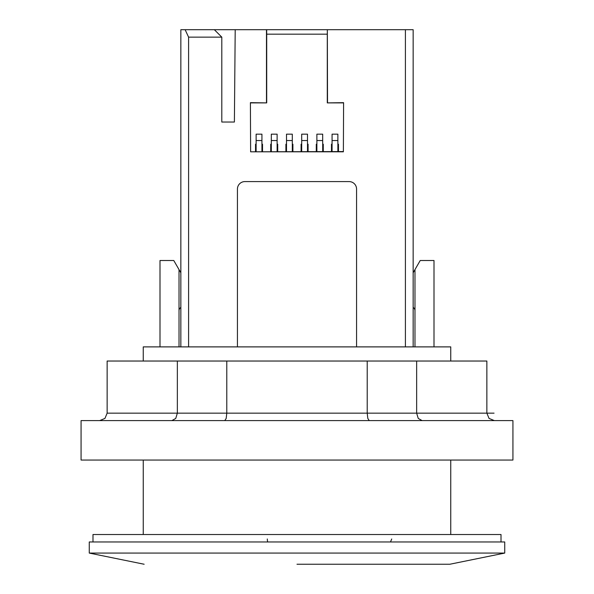 <?xml version="1.0" encoding="UTF-8"?>
<svg xmlns="http://www.w3.org/2000/svg" width="594" height="594" viewBox="0 0 594 594"><rect width="100%" height="100%" fill="white"/><g stroke="black" fill="none" stroke-linecap="round" stroke-linejoin="round"><path stroke-width="0.89" d="M501.009 541.966L501.009 534.518L92.991 534.518L92.991 541.966M297 460.06L81.074 460.06L81.074 420.597L512.926 420.597L512.926 460.06L297 460.06M494.312 420.597L489.048 418.421L486.865 413.149L486.865 361.033L107.135 361.033L107.135 413.149L104.952 418.421L99.703 420.597M171.904 420.597L175.757 418.421L177.354 413.149L177.354 361.033M224.784 420.597L226.195 418.421L226.782 413.149L226.782 361.033M422.089 420.597L418.243 418.421L416.646 413.149L367.218 413.149L367.805 418.421L369.216 420.597M171.8 413.149L367.218 413.149L367.218 361.033M422.2 413.149L494.06 413.149L416.646 413.149L416.646 361.033M356.563 346.889L356.563 189.041A7.447 7.447 0 0 0 349.116 181.593L244.884 181.593A7.447 7.447 0 0 0 237.437 189.041L237.437 346.889M343.592 102.896L327.294 102.896L327.294 34.17L266.706 34.17L266.706 102.896L250.408 102.665L250.623 151.812L343.377 151.812L343.592 102.665L327.294 102.896M250.623 151.812L343.377 151.574M250.408 102.896L266.706 102.896M262.526 151.574L262.526 146.978L261.932 146.978M256.125 146.978L255.524 146.978L255.524 151.574M261.932 144.216L262.526 144.216L262.526 146.978M255.524 146.978L255.524 144.216L256.125 144.216M277.717 151.574L277.717 146.978L277.123 146.978M271.31 146.978L270.716 146.978L270.716 151.574M277.123 144.216L277.717 144.216L277.717 146.978M270.716 146.978L270.716 144.216L271.31 144.216M292.901 151.574L292.901 146.978L292.307 146.978M286.501 146.978L285.907 146.978L285.907 151.574M292.307 144.216L292.901 144.216L292.901 146.978M285.907 146.978L285.907 144.216L286.501 144.216M308.093 151.574L308.093 146.978L307.499 146.978M301.693 146.978L301.099 146.978L301.099 151.574M307.499 144.216L308.093 144.216L308.093 146.978M301.099 146.978L301.099 144.216L301.693 144.216M323.284 151.574L323.284 146.978L322.691 146.978M316.877 146.978L316.283 146.978L316.283 151.574M322.691 144.216L323.284 144.216L323.284 146.978M316.283 146.978L316.283 144.216L316.877 144.216M338.476 151.574L338.476 146.978L337.875 146.978M332.068 146.978L331.474 146.978L331.474 151.574M337.875 144.216L338.476 144.216L338.476 146.978M331.474 146.978L331.474 144.216L332.068 144.216M337.875 151.574L337.875 134.162L332.068 134.162L332.068 151.574M277.123 151.574L277.123 134.162L271.31 134.162L271.31 151.574M292.307 151.574L292.307 134.162L286.501 134.162L286.501 151.574M307.499 151.574L307.499 134.162L301.693 134.162L301.693 151.574M261.932 151.574L261.932 134.162L256.125 134.162L256.125 151.574M322.691 151.574L322.691 134.162L316.877 134.162L316.877 151.574M327.301 34.17L327.339 29.7L185.128 29.7L188.588 37.147L221.8 37.147L221.8 122.03L234.392 122.03L235.202 29.7M327.524 102.665L327.339 29.7M221.8 122.03L234.392 122.03M221.8 37.147L214.352 29.7M180.851 346.889L180.851 29.7L185.128 29.7M413.149 346.889L413.149 29.7L405.412 29.7L405.412 346.889M188.588 346.889L188.588 37.147M405.412 29.7L327.524 29.7M266.476 102.665L266.476 29.7M266.699 34.17L266.661 29.7M160.001 346.889L160.001 260.514L173.775 260.514L180.851 272.765M179.024 346.889L179.024 269.609M450.757 534.518L450.757 460.06M450.757 361.033L450.757 346.889L143.243 346.889L143.243 361.033M143.243 460.06L143.243 534.518M390.51 541.966L391.713 538.988M433.999 346.889L433.999 260.514L420.218 260.514L414.976 269.594L414.976 346.889M414.976 310.669A3.72 3.72 0 0 0 413.149 307.462M413.149 272.75L414.976 269.594M297 553.073L89.263 553.073L89.263 541.966L504.737 541.966L504.737 553.073L297 553.073M180.851 307.469A3.72 3.72 0 0 0 179.024 310.669M224.354 413.149L172.082 413.149M368.102 413.149L225.898 413.149M421.918 413.149L369.646 413.149M486.865 413.149L107.135 413.149M337.875 140.54L332.068 140.54M277.123 140.54L271.31 140.54M292.307 140.54L286.501 140.54M307.499 140.54L301.693 140.54M261.932 140.54L256.125 140.54M322.691 140.54L316.877 140.54M267.315 538.988A2.977 0.646 90 0 0 267.961 541.966M297 564.241L449.858 564.241L297 564.241M449.858 564.241L504.737 553.073M144.142 564.241L89.263 553.073"/></g></svg>
